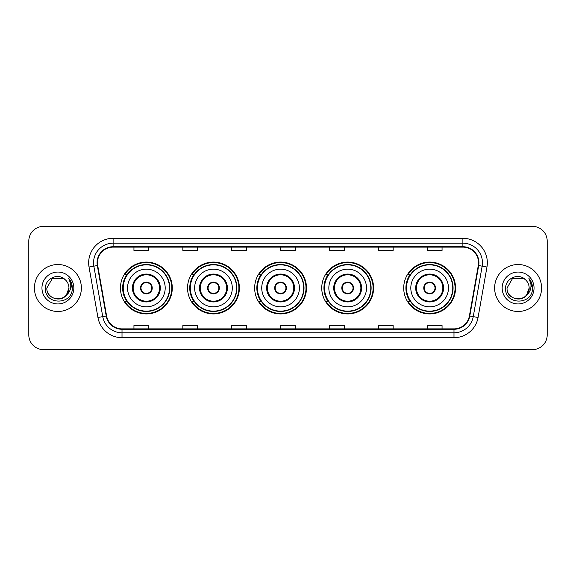 <?xml version="1.0" encoding="UTF-8"?>
<svg xmlns="http://www.w3.org/2000/svg" width="576" height="576" viewBox="0 0 576 576"><rect width="100%" height="100%" fill="white"/><g stroke="black" fill="none" stroke-linecap="round" stroke-linejoin="round"><path stroke-width="0.86" d="M403.711 288A25.92 25.92 0 0 0 429.631 313.92A25.92 25.92 0 0 0 455.551 288A25.92 25.92 0 0 0 429.631 262.08A25.92 25.92 0 0 0 403.711 288M321.746 288A25.92 25.92 0 0 0 347.666 313.92A25.92 25.92 0 0 0 373.586 288A25.92 25.92 0 0 0 347.666 262.08A25.92 25.92 0 0 0 321.746 288M254.65 288A25.92 25.92 0 0 0 280.57 313.92A25.92 25.92 0 0 0 306.49 288A25.92 25.92 0 0 0 280.57 262.08A25.92 25.92 0 0 0 254.65 288M187.546 288A25.92 25.92 0 0 0 213.466 313.92A25.92 25.92 0 0 0 239.386 288A25.92 25.92 0 0 0 213.466 262.08A25.92 25.92 0 0 0 187.546 288M120.449 288A25.92 25.92 0 0 0 146.369 313.92A25.92 25.92 0 0 0 172.289 288A25.92 25.92 0 0 0 146.369 262.08A25.92 25.92 0 0 0 120.449 288M126.662 301.205A23.717 23.717 0 0 1 126.662 274.795M193.766 301.205A23.717 23.717 0 0 1 193.766 274.795M260.863 301.205A23.717 23.717 0 0 1 260.863 274.795M327.96 301.205A23.717 23.717 0 0 1 327.96 274.795M409.925 301.205A23.717 23.717 0 0 1 409.925 274.795M28.8 241.049L28.8 334.951A14.674 14.674 0 0 0 43.474 349.618L532.526 349.618A14.674 14.674 0 0 0 547.2 334.951L547.2 241.049A14.674 14.674 0 0 0 532.526 226.382L43.474 226.382A14.674 14.674 0 0 0 28.8 241.049L28.8 334.951M34.423 288A23.472 23.472 0 0 0 57.902 311.472A23.472 23.472 0 0 0 81.374 288A23.472 23.472 0 0 0 57.902 264.528A23.472 23.472 0 0 0 34.423 288A23.472 23.472 0 0 0 57.902 311.472A23.472 23.472 0 0 0 81.374 288A23.472 23.472 0 0 0 57.902 264.528A23.472 23.472 0 0 0 34.423 288M494.626 288A23.472 23.472 0 0 0 518.098 311.472A23.472 23.472 0 0 0 541.577 288A23.472 23.472 0 0 0 518.098 264.528A23.472 23.472 0 0 0 494.626 288A23.472 23.472 0 0 0 518.098 311.472A23.472 23.472 0 0 0 541.577 288A23.472 23.472 0 0 0 518.098 264.528A23.472 23.472 0 0 0 494.626 288M97.466 262.764A15.653 15.653 0 0 1 113.112 247.118L462.888 247.118A15.653 15.653 0 0 1 478.296 265.486L469.397 315.95A15.653 15.653 0 0 1 453.989 328.882L122.011 328.882A15.653 15.653 0 0 1 106.603 315.95L97.704 265.486A15.653 15.653 0 0 1 97.466 262.764M97.07 262.764A16.042 16.042 0 0 0 97.315 265.55L106.214 316.022A16.042 16.042 0 0 0 122.011 329.278L453.989 329.278A16.042 16.042 0 0 0 469.786 316.022L478.685 265.55A16.042 16.042 0 0 0 462.888 246.722L113.112 246.722A16.042 16.042 0 0 0 97.07 262.764M89.035 267.012A24.451 24.451 0 0 1 113.112 238.313L462.888 238.313A24.451 24.451 0 0 1 486.965 267.012L478.066 317.484A24.451 24.451 0 0 1 453.989 337.687L122.011 337.687A24.451 24.451 0 0 1 97.934 317.484L89.035 267.012L93.845 266.162A19.562 19.562 0 0 1 113.112 243.202L462.888 243.202A19.562 19.562 0 0 1 482.155 266.162L473.249 316.634A19.562 19.562 0 0 1 453.989 332.798L122.011 332.798A19.562 19.562 0 0 1 102.751 316.634L93.845 266.162A19.562 19.562 0 0 1 93.55 262.764M532.526 226.382L43.474 226.382M43.474 349.618L532.526 349.618M547.2 334.951L547.2 241.049M469.786 316.022L473.249 316.634L482.155 266.162L486.965 267.012M280.663 247.118L280.663 250.43L295.337 250.43L295.337 247.118M231.761 247.118L231.761 250.43L246.427 250.43L246.427 247.118M182.851 247.118L182.851 250.43L197.525 250.43L197.525 247.118M133.949 247.118L133.949 250.43L148.622 250.43L148.622 247.118M329.573 247.118L329.573 250.43L344.239 250.43L344.239 247.118M378.475 247.118L378.475 250.43L393.149 250.43L393.149 247.118M427.378 247.118L427.378 250.43L442.051 250.43L442.051 247.118M295.337 328.882L295.337 325.57L280.663 325.57L280.663 328.882M246.427 328.882L246.427 325.57L231.761 325.57L231.761 328.882M197.525 328.882L197.525 325.57L182.851 325.57L182.851 328.882M148.622 328.882L148.622 325.57L133.949 325.57L133.949 328.882M344.239 328.882L344.239 325.57L329.573 325.57L329.573 328.882M393.149 328.882L393.149 325.57L378.475 325.57L378.475 328.882M442.051 328.882L442.051 325.57L427.378 325.57L427.378 328.882M54.504 298.519C62.892 299.844 67.709 296.338 68.954 288C69.631 302.263 46.166 302.263 46.843 288L52.373 278.424L63.425 278.424L65.138 279.648C58.356 272.534 45.295 278.395 45.418 288C44.172 305.064 71.842 305.51 72.295 288.828L72.317 288C72.274 284.371 71.071 281.189 68.695 278.446C70.502 281.405 71.136 284.594 70.603 288C70.085 290.902 68.674 293.27 66.37 295.106A11.059 11.059 0 0 0 68.954 288L66.37 295.106C60.502 303.034 46.267 297.958 46.843 288L52.373 278.424L63.425 278.424L65.138 279.648L63.425 278.424L52.373 278.424L46.843 288C46.166 302.263 69.631 302.263 68.954 288L66.341 295.135L68.954 288C69.631 302.263 46.166 302.263 46.843 288C46.166 302.263 69.631 302.263 68.954 288A11.059 11.059 0 0 0 65.138 279.648M41.954 288A15.948 15.948 0 0 0 57.902 303.948A15.948 15.948 0 0 0 73.843 288A15.948 15.948 0 0 0 57.902 272.052A15.948 15.948 0 0 0 41.954 288M68.803 278.568L72.31 288.418M127.541 288A18.828 18.828 0 0 1 146.369 269.172A18.828 18.828 0 0 1 165.197 288A18.828 18.828 0 0 1 146.369 306.828A18.828 18.828 0 0 1 127.541 288A18.828 18.828 0 0 0 146.369 306.828A18.828 18.828 0 0 0 165.197 288M133.164 288A13.205 13.205 0 0 0 146.369 301.205A13.205 13.205 0 0 0 159.574 288A13.205 13.205 0 0 0 146.369 274.795A13.205 13.205 0 0 0 133.164 288M126.958 274.795A23.472 23.472 0 0 0 126.958 301.205M169.502 288A23.134 23.134 0 0 0 146.369 264.866A23.134 23.134 0 0 0 123.235 288A23.134 23.134 0 0 0 146.369 311.134A23.134 23.134 0 0 0 169.502 288M140.501 288A5.868 5.868 0 0 0 146.369 293.868A5.868 5.868 0 0 0 152.237 288A5.868 5.868 0 0 0 146.369 282.132A5.868 5.868 0 0 0 140.501 288M171.799 288A25.43 25.43 0 0 1 124.632 301.205L126.994 301.205A23.45 23.45 0 0 0 169.819 288.058A23.45 23.45 0 0 0 126.994 274.795L124.632 274.795A25.43 25.43 0 0 1 171.799 288M140.688 286.531L140.89 286.531A5.674 5.674 0 0 1 151.848 286.531L151.546 286.531A5.378 5.378 0 0 1 146.369 293.378A5.378 5.378 0 0 1 141.192 286.531A5.378 5.378 0 0 1 151.546 286.531L152.05 286.531M152.05 289.469L151.848 289.469A5.674 5.674 0 0 1 140.89 289.469L140.688 289.469M514.706 298.519C523.094 299.844 527.911 296.338 529.157 288C529.834 302.263 506.369 302.263 507.046 288L512.575 278.424L507.046 288L512.575 278.424L523.627 278.424L525.341 279.648C518.558 272.534 505.498 278.395 505.62 288C504.374 305.064 532.044 305.51 532.498 288.828L532.519 288C532.476 284.371 531.274 281.189 528.898 278.446C530.705 281.405 531.338 284.594 530.806 288C530.287 290.902 528.876 293.27 526.572 295.106A11.059 11.059 0 0 0 529.157 288L526.572 295.106C520.704 303.034 506.47 297.958 507.046 288C506.369 302.263 529.834 302.263 529.157 288L526.543 295.135L529.157 288C529.834 302.263 506.369 302.263 507.046 288C506.369 302.263 529.834 302.263 529.157 288A11.059 11.059 0 0 0 525.341 279.648M502.157 288A15.948 15.948 0 0 0 518.098 303.948A15.948 15.948 0 0 0 534.046 288A15.948 15.948 0 0 0 518.098 272.052A15.948 15.948 0 0 0 502.157 288M532.519 288L529.114 278.69M529.006 278.568L532.512 288.418M194.638 288A18.828 18.828 0 0 1 213.466 269.172A18.828 18.828 0 0 1 232.294 288A18.828 18.828 0 0 1 213.466 306.828A18.828 18.828 0 0 1 194.638 288A18.828 18.828 0 0 0 213.466 306.828A18.828 18.828 0 0 0 232.294 288M200.261 288A13.205 13.205 0 0 0 213.466 301.205A13.205 13.205 0 0 0 226.67 288A13.205 13.205 0 0 0 213.466 274.795A13.205 13.205 0 0 0 200.261 288M194.062 274.795A23.472 23.472 0 0 0 194.062 301.205L191.736 301.205A25.43 25.43 0 0 0 238.896 288A25.43 25.43 0 0 0 191.736 274.795L194.09 274.795A23.45 23.45 0 0 1 236.916 288.058A23.45 23.45 0 0 1 194.09 301.205M236.599 288A23.134 23.134 0 0 0 213.466 264.866A23.134 23.134 0 0 0 190.332 288A23.134 23.134 0 0 0 213.466 311.134A23.134 23.134 0 0 0 236.599 288M207.598 288A5.868 5.868 0 0 0 213.466 293.868A5.868 5.868 0 0 0 219.334 288A5.868 5.868 0 0 0 213.466 282.132A5.868 5.868 0 0 0 207.598 288M207.785 286.531L207.986 286.531A5.674 5.674 0 0 1 218.952 286.531L218.642 286.531A5.378 5.378 0 0 1 213.466 293.378A5.378 5.378 0 0 1 208.289 286.531A5.378 5.378 0 0 1 218.642 286.531L219.154 286.531M219.154 289.469L218.952 289.469A5.674 5.674 0 0 1 207.986 289.469L207.785 289.469M261.734 288A18.828 18.828 0 0 1 280.57 269.172A18.828 18.828 0 0 1 299.398 288A18.828 18.828 0 0 1 280.57 306.828A18.828 18.828 0 0 1 261.734 288A18.828 18.828 0 0 0 280.57 306.828A18.828 18.828 0 0 0 299.398 288M267.365 288A13.205 13.205 0 0 0 280.57 301.205A13.205 13.205 0 0 0 293.774 288A13.205 13.205 0 0 0 280.57 274.795A13.205 13.205 0 0 0 267.365 288M261.158 274.795A23.472 23.472 0 0 0 261.158 301.205M303.696 288A23.134 23.134 0 0 0 280.57 264.866A23.134 23.134 0 0 0 257.436 288A23.134 23.134 0 0 0 280.57 311.134A23.134 23.134 0 0 0 303.696 288M274.694 288A5.868 5.868 0 0 0 280.57 293.868A5.868 5.868 0 0 0 286.438 288A5.868 5.868 0 0 0 280.57 282.132A5.868 5.868 0 0 0 274.694 288M306 288A25.43 25.43 0 0 1 258.833 301.205L261.187 301.205A23.45 23.45 0 0 0 304.013 288.058A23.45 23.45 0 0 0 261.187 274.795L258.833 274.795A25.43 25.43 0 0 1 306 288M274.882 286.531L275.083 286.531A5.674 5.674 0 0 1 286.049 286.531L285.739 286.531A5.378 5.378 0 0 1 280.57 293.378A5.378 5.378 0 0 1 275.393 286.531A5.378 5.378 0 0 1 285.739 286.531L286.25 286.531M286.25 289.469L285.739 289.469A5.378 5.378 0 0 1 275.393 289.469L274.882 289.469M285.739 289.469L286.049 289.469A5.674 5.674 0 0 1 275.083 289.469L275.393 289.469M328.838 288A18.828 18.828 0 0 1 347.666 269.172A18.828 18.828 0 0 1 366.494 288A18.828 18.828 0 0 1 347.666 306.828A18.828 18.828 0 0 1 328.838 288A18.828 18.828 0 0 0 347.666 306.828A18.828 18.828 0 0 0 366.494 288M334.462 288A13.205 13.205 0 0 0 347.666 301.205A13.205 13.205 0 0 0 360.871 288A13.205 13.205 0 0 0 347.666 274.795A13.205 13.205 0 0 0 334.462 288M328.255 274.795A23.472 23.472 0 0 0 328.255 301.205M370.8 288A23.134 23.134 0 0 0 347.666 264.866A23.134 23.134 0 0 0 324.533 288A23.134 23.134 0 0 0 347.666 311.134A23.134 23.134 0 0 0 370.8 288M341.798 288A5.868 5.868 0 0 0 347.666 293.868A5.868 5.868 0 0 0 353.534 288A5.868 5.868 0 0 0 347.666 282.132A5.868 5.868 0 0 0 341.798 288M373.097 288A25.43 25.43 0 0 1 325.93 301.205L328.284 301.205A23.45 23.45 0 0 0 371.117 288.058A23.45 23.45 0 0 0 328.284 274.795L325.93 274.795A25.43 25.43 0 0 1 373.097 288M341.986 286.531L342.18 286.531A5.674 5.674 0 0 1 353.146 286.531L352.843 286.531A5.378 5.378 0 0 1 347.666 293.378A5.378 5.378 0 0 1 342.49 286.531A5.378 5.378 0 0 1 352.843 286.531L353.347 286.531M353.347 289.469L352.843 289.469A5.378 5.378 0 0 1 342.49 289.469L341.986 289.469M352.843 289.469L353.146 289.469A5.674 5.674 0 0 1 342.18 289.469L342.49 289.469M410.803 288A18.828 18.828 0 0 1 429.631 269.172A18.828 18.828 0 0 1 448.459 288A18.828 18.828 0 0 1 429.631 306.828A18.828 18.828 0 0 1 410.803 288A18.828 18.828 0 0 0 429.631 306.828A18.828 18.828 0 0 0 448.459 288M416.426 288A13.205 13.205 0 0 0 429.631 301.205A13.205 13.205 0 0 0 442.836 288A13.205 13.205 0 0 0 429.631 274.795A13.205 13.205 0 0 0 416.426 288M410.22 274.795A23.472 23.472 0 0 0 410.22 301.205M452.765 288A23.134 23.134 0 0 0 429.631 264.866A23.134 23.134 0 0 0 406.498 288A23.134 23.134 0 0 0 429.631 311.134A23.134 23.134 0 0 0 452.765 288M423.763 288A5.868 5.868 0 0 0 429.631 293.868A5.868 5.868 0 0 0 435.499 288A5.868 5.868 0 0 0 429.631 282.132A5.868 5.868 0 0 0 423.763 288M455.062 288A25.43 25.43 0 0 1 407.894 301.205L410.256 301.205A23.45 23.45 0 0 0 453.082 288.058A23.45 23.45 0 0 0 410.256 274.795L407.894 274.795A25.43 25.43 0 0 1 455.062 288M423.95 286.531L424.152 286.531A5.674 5.674 0 0 1 435.11 286.531L434.808 286.531A5.378 5.378 0 0 1 429.631 293.378A5.378 5.378 0 0 1 424.454 286.531A5.378 5.378 0 0 1 434.808 286.531L435.312 286.531M435.312 289.469L434.808 289.469A5.378 5.378 0 0 1 424.454 289.469L423.95 289.469M434.808 289.469L435.11 289.469A5.674 5.674 0 0 1 424.152 289.469L424.454 289.469M462.888 238.313L462.888 246.722M93.845 266.162L97.315 265.55M122.011 337.687L122.011 329.278M453.989 329.278L453.989 337.687M97.934 317.484L106.214 316.022M478.685 265.55L482.155 266.162M113.112 238.313L113.112 246.722M473.249 316.634L478.066 317.484M160.308 288A13.939 13.939 0 0 0 146.369 274.061A13.939 13.939 0 0 0 132.43 288A13.939 13.939 0 0 0 146.369 301.939A13.939 13.939 0 0 0 160.308 288M227.405 288A13.939 13.939 0 0 0 213.466 274.061A13.939 13.939 0 0 0 199.526 288A13.939 13.939 0 0 0 213.466 301.939A13.939 13.939 0 0 0 227.405 288M294.502 288A13.939 13.939 0 0 0 280.57 274.061A13.939 13.939 0 0 0 266.63 288A13.939 13.939 0 0 0 280.57 301.939A13.939 13.939 0 0 0 294.502 288M361.606 288A13.939 13.939 0 0 0 347.666 274.061A13.939 13.939 0 0 0 333.727 288A13.939 13.939 0 0 0 347.666 301.939A13.939 13.939 0 0 0 361.606 288M443.57 288A13.939 13.939 0 0 0 429.631 274.061A13.939 13.939 0 0 0 415.692 288A13.939 13.939 0 0 0 429.631 301.939A13.939 13.939 0 0 0 443.57 288"/></g></svg>
